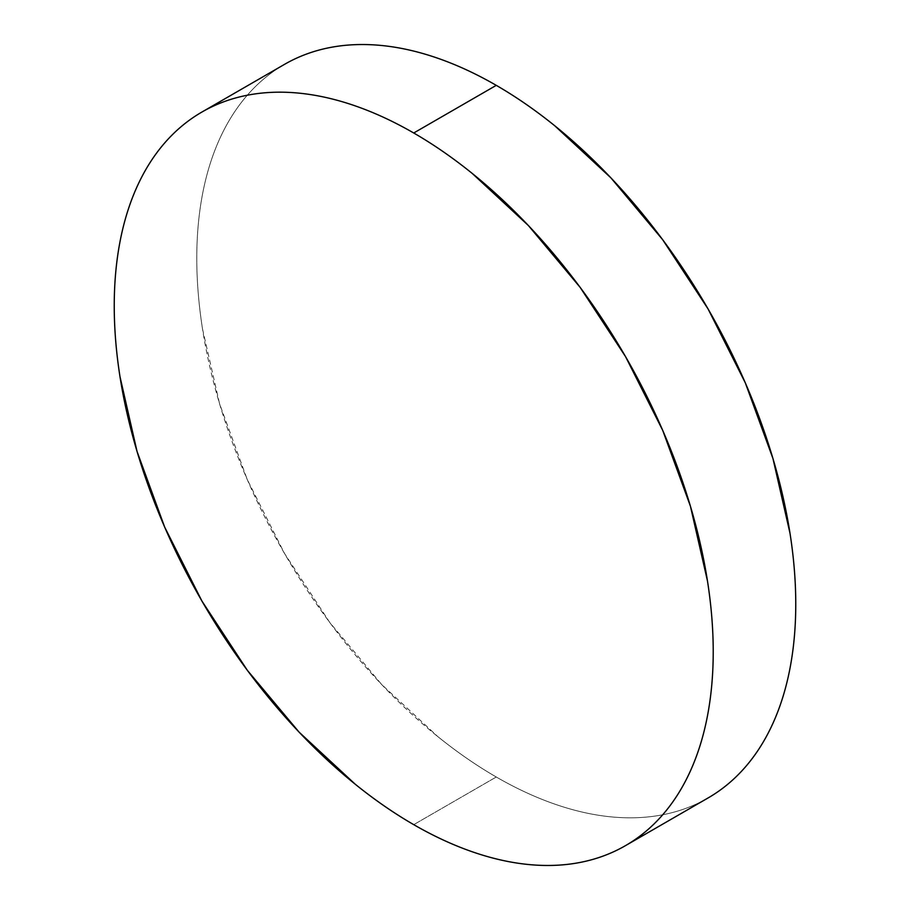 <?xml version="1.0" encoding="UTF-8"?>
<svg xmlns="http://www.w3.org/2000/svg" width="910" height="910" viewBox="0 0 910 910"><rect width="100%" height="100%" fill="white"/><g stroke="black" fill="none" stroke-linecap="round" stroke-linejoin="round"><path stroke-width="0.68" stroke-dasharray="4.55 3.41" d="M496.268 777.004A423.548 244.54 -120 0 0 708.037 797.979C694.137 806.01 679.008 811.606 662.662 814.78C646.305 817.953 629.049 818.647 610.883 816.85C592.717 815.053 573.982 810.799 554.702 804.087C535.41 797.387 515.936 788.356 496.268 777.004L413.732 824.653L496.268 777.004A423.548 244.54 -120 0 1 219.572 403.767A423.548 244.54 -120 0 1 284.5 64.371C270.589 72.402 258.178 82.696 247.247 95.277C236.327 107.846 227.102 122.452 219.572 139.082C212.041 155.712 206.365 174.06 202.532 194.114C198.698 214.168 196.776 235.554 196.776 258.258C196.776 280.974 198.698 304.566 202.532 329.056L219.572 403.767L247.247 479.536L284.5 553.439L329.875 622.656L381.654 684.502L437.835 736.622C457.127 752.183 476.601 765.651 496.268 777.004"/><path stroke-width="1.36" d="M284.5 64.371C298.4 56.34 313.529 50.744 329.875 47.559C346.232 44.385 363.488 43.703 381.654 45.5C399.82 47.297 418.554 51.551 437.835 58.263C457.127 64.963 476.601 73.994 496.268 85.347C515.936 96.699 535.41 110.156 554.702 125.728L610.883 177.837L662.662 239.694L708.048 308.899L745.29 382.814L772.965 458.583L790.005 533.294C793.85 557.784 795.761 581.376 795.761 604.081C795.761 626.797 793.85 648.17 790.005 668.236C786.172 688.29 780.496 706.626 772.965 723.268C765.435 739.898 756.21 754.504 745.29 767.073C734.359 779.654 721.948 789.948 708.048 797.979A423.548 244.54 -120 0 0 772.965 458.583A423.548 244.54 -120 0 0 496.268 85.347L413.732 132.996A423.548 244.54 60 0 1 690.428 506.233A423.548 244.54 60 0 1 625.5 845.629A423.548 244.54 60 0 1 413.732 824.653A423.548 244.54 60 0 1 137.035 451.417A423.548 244.54 60 0 1 201.963 112.021A423.548 244.54 60 0 1 413.732 132.996L496.268 85.347A423.548 244.54 -120 0 0 284.5 64.371L201.963 112.021C215.863 103.99 230.992 98.394 247.338 95.22C263.695 92.046 280.951 91.353 299.117 93.15C317.283 94.947 336.017 99.201 355.298 105.913C374.59 112.612 394.064 121.644 413.732 132.996C433.399 144.349 452.873 157.817 472.165 173.378L528.346 225.498L580.125 287.344L625.5 356.561L662.753 430.464L690.428 506.233L707.468 580.944C711.302 605.434 713.224 629.026 713.224 651.742C713.224 674.446 711.302 695.832 707.468 715.886C703.635 735.94 697.959 754.288 690.428 770.918C682.898 787.548 673.673 802.154 662.753 814.723C651.822 827.304 639.411 837.598 625.5 845.629C611.6 853.66 596.471 859.256 580.125 862.441C563.768 865.615 546.512 866.297 528.346 864.5C510.18 862.703 491.445 858.448 472.165 851.737C452.873 845.037 433.399 836.006 413.732 824.653C394.064 813.301 374.59 799.844 355.298 784.272L299.117 732.163L247.338 670.306L201.952 601.101L164.71 527.186L137.035 451.417L119.995 376.706C116.15 352.215 114.239 328.624 114.239 305.919C114.239 283.203 116.15 261.83 119.995 241.764C123.828 221.71 129.504 203.374 137.035 186.732C144.565 170.102 153.79 155.496 164.71 142.927C175.641 130.346 188.051 120.052 201.952 112.021M708.037 797.979L625.5 845.629"/></g></svg>
